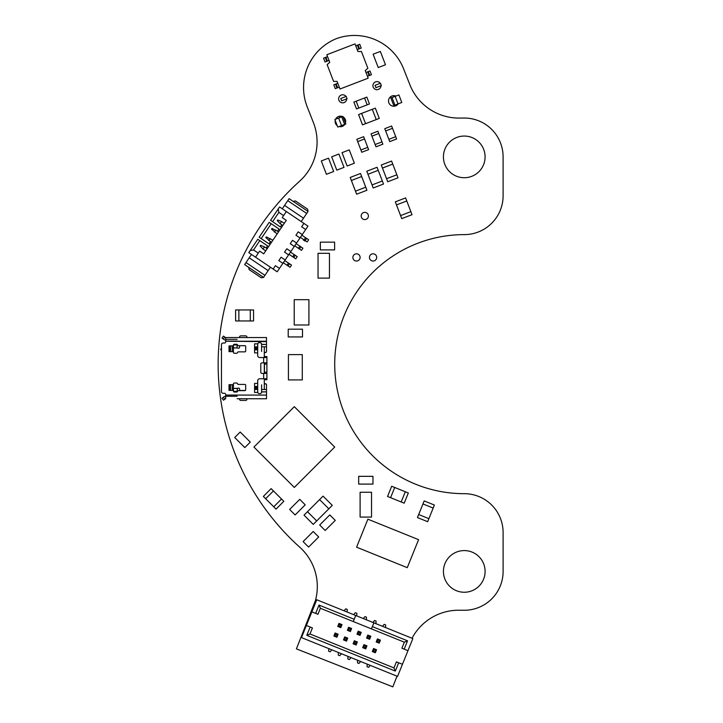 <?xml version="1.0" encoding="UTF-8"?>
<svg xmlns="http://www.w3.org/2000/svg" width="723" height="723" viewBox="0 0 723 723"><rect width="100%" height="100%" fill="white"/><g stroke="black" fill="none" stroke-linecap="round" stroke-linejoin="round"><path stroke-width="1.08" d="M307.483 511.703L316.71 520.94L328.829 508.82L319.593 499.593L304.022 515.165L313.249 524.401L316.71 520.94L307.483 511.703M376.231 119.584L372.291 109.3L361.627 113.394L365.567 123.678L379.286 118.418L375.336 108.134L372.291 109.3L376.231 119.584M361.663 176.539L351.378 180.488L355.472 191.152L365.757 187.203L360.488 173.493L350.212 177.442L351.378 180.488L361.663 176.539M250.294 320.958L250.294 309.941L238.87 309.941L238.87 320.958L253.556 320.958L253.556 309.941L250.294 309.941L250.294 320.958M406.769 200.967L396.484 204.907L400.578 215.581L410.863 211.631L405.603 197.921L395.318 201.862L396.484 204.907L406.769 200.967M378.237 170.321L367.962 174.27L372.047 184.934L382.331 180.985L377.072 167.275L366.787 171.224L367.962 174.27L378.237 170.321M392.752 164.103L382.467 168.052L386.561 178.717L396.846 174.776L392.752 164.103L391.577 161.057L381.292 165.007L382.467 168.052L392.752 164.103M367.185 104.844L364.546 97.985L356.168 101.202L358.798 108.061L367.185 104.844L369.462 103.967L366.832 97.108L364.546 97.985L367.185 104.844M392.508 128.314L385.657 130.944L388.866 139.322L395.725 136.692L391.631 126.028L384.781 128.658L385.657 130.944L392.508 128.314M378.78 133.52L371.92 136.15L375.138 144.528L381.997 141.898L377.903 131.234L371.044 133.863L371.92 136.15L378.78 133.52M364.528 138.97L357.677 141.6L360.894 149.977L367.745 147.347L363.651 136.683L356.801 139.313L357.677 141.6L364.528 138.97M401.175 501.97L405.305 491.757L394.713 487.474L390.583 497.686L401.175 501.97L404.202 503.19L408.332 492.978L405.305 491.757L401.175 501.97M433.167 508.07L422.955 503.94L418.671 514.532L428.893 518.662L434.387 505.043L424.175 500.912L422.955 503.94L433.167 508.07M273.737 506.796L281.527 499.015L273.448 490.935L265.657 498.725L276.05 509.109L283.832 501.319L281.527 499.015L273.737 506.796M319.593 499.593L328.829 508.82L332.291 505.359L323.054 496.132L319.593 499.593M365.567 123.678L361.627 113.394L358.572 114.568L362.521 124.853L365.567 123.678M365.757 187.203L355.472 191.152L356.638 194.198L366.923 190.257L365.757 187.203M238.87 320.958L238.87 309.941L235.608 309.941L235.608 320.958L238.87 320.958M410.863 211.631L400.578 215.581L401.753 218.626L412.029 214.677L410.863 211.631M382.331 180.985L372.047 184.934L373.222 187.98L383.506 184.04L382.331 180.985M396.846 174.776L386.561 178.717L387.727 181.762L398.012 177.822L396.846 174.776M358.798 108.061L356.168 101.202L353.881 102.079L356.511 108.938L358.798 108.061M395.725 136.692L388.866 139.322L389.751 141.609L396.602 138.979L395.725 136.692M381.997 141.898L375.138 144.528L376.014 146.814L382.874 144.184L381.997 141.898M367.745 147.347L360.894 149.977L361.771 152.264L368.622 149.634L367.745 147.347M390.583 497.686L394.713 487.474L391.685 486.254L387.555 496.466L390.583 497.686M428.893 518.662L418.671 514.532L417.451 517.56L427.664 521.69L428.893 518.662M265.657 498.725L273.448 490.935L271.143 488.621L263.353 496.412L265.657 498.725M394.035 106.227L390.438 96.864M398.707 103.66L393.773 105.558L396.873 104.365L397.135 105.052M393.529 95.671L393.972 96.819M390.872 98.012L392.038 97.56L394.93 105.106L398.03 103.922L401.798 102.476L398.906 94.93L395.129 96.376L398.03 103.922M392.038 97.56L395.129 96.376M380.262 83.326A4.04 4.04 0 0 0 373.728 83.226A4.04 4.04 0 0 0 375.653 89.471A4.04 4.04 0 0 0 380.994 85.703L375.915 87.655L375.02 85.332L380.443 83.253L381.328 85.576L375.915 87.655M345.983 96.484A4.04 4.04 0 0 0 339.449 96.394A4.04 4.04 0 0 0 341.383 102.639A4.04 4.04 0 0 0 346.715 98.861L341.672 100.804L340.777 98.482L346.19 96.403L347.085 98.726L341.672 100.804M340.858 125.865L345.793 123.976L342.892 116.43L334.866 119.512L337.758 127.058L341.536 125.612L344.627 124.419L341.735 116.873M339.801 117.614L339.286 116.276M343.027 126.037L342.693 125.16L344.826 124.347A5.287 5.287 0 0 1 339.06 126.561M341.536 125.612L338.635 118.066M300 237.966L295.942 235.228L298.219 231.848L302.277 234.586L305.702 229.507L301.645 226.778L303.922 223.389L286.335 211.532L282.232 217.614L286.29 220.352L263.705 253.836L259.647 251.098L255.535 257.189L273.122 269.055L275.409 265.666L279.467 268.405L282.892 263.335L278.825 260.596L281.111 257.216L285.169 259.955L288.594 254.876L284.537 252.137L286.814 248.757L290.872 251.496L294.297 246.426L290.239 243.687L292.517 240.307L296.575 243.036L302.277 234.586M277.56 231.098L278.997 228.974L269.191 222.359L259.15 237.234L268.965 243.85L270.402 241.726M264.464 246.868L260.578 245.332L260.126 246.01L263.009 249.037L264.464 246.868L267.167 248.694M290.465 252.101L295.201 255.3L293.737 257.46L295.77 258.834L297.225 256.665L295.201 255.3L293.737 257.46L289.001 254.27M270.42 267.23L263.579 277.37L261.31 277.813L249.137 269.598L248.694 267.338M306.697 213.448L287.754 200.678L289.119 198.644L308.061 211.423L301.22 221.563M286.335 211.532L279.575 206.968L278.201 208.992L278.861 212.39L283.597 215.59M284.763 260.56L291.523 265.124L290.059 267.284L288.034 265.919L289.498 263.75L288.034 265.919L283.299 262.729M277.117 233.954L271.532 229.101L271.984 228.423L278.581 231.785M298.427 248.323L301.473 250.375L302.928 248.215L300.904 246.841L299.439 249.01L300.904 246.841L299.882 246.154L298.427 248.323L294.704 245.811M280.117 223.669L277.234 220.642L277.695 219.973L281.572 221.509L280.117 223.669L282.82 225.495M271.414 242.404L265.829 237.56L266.281 236.882L272.878 240.244M250.14 250.601L253.538 249.932L259.81 240.632L257.786 239.268L248.775 252.625L255.535 257.189M279.467 268.405L277.18 271.794L273.122 269.055M308.061 211.423L307.618 209.155L295.445 200.94L293.176 201.383M287.754 200.678L284.555 205.413L303.497 218.183M284.555 205.413L282.277 208.793M305.702 229.507L307.98 226.127L303.922 223.389M305.585 237.704L304.13 239.864L305.142 240.551L307.176 241.925L308.631 239.756L306.606 238.391L305.142 240.551L306.606 238.391L301.871 235.192M253.538 249.932L258.274 253.131M251.477 254.451L249.2 257.831L268.143 270.61M304.13 239.864L300.406 237.361M278.201 208.992L270.565 220.325L280.37 226.941L281.807 224.808M265.712 250.863L263.009 249.037M268.712 240.578L270.167 238.418M249.2 257.831L244.636 264.6L263.579 277.37M246.001 262.566L264.943 275.346M294.297 246.426L296.575 243.036M288.594 254.876L290.872 251.496M282.892 263.335L285.169 259.955M296.168 243.651L299.882 246.154M259.81 240.632L267.591 245.883L266.154 248.016M284.284 223.335L281.572 221.509M274.415 232.128L275.87 229.959M271.224 223.723L261.184 238.608M278.861 212.39L272.589 221.699M311.875 611.866L316.764 599.756L412.842 638.581L402.449 664.301L398.671 662.774L395.309 671.089L306.796 635.327L310.158 627.013L306.371 625.476L311.875 611.866L315.662 613.393L319.024 605.07L354.198 619.286L353.285 621.554L371.441 628.883L372.354 626.615L407.537 640.831L404.175 649.155L401.898 648.233L404.347 642.187L407.537 640.831M306.371 625.476L301.482 637.587L397.56 676.403L402.449 664.301M312.426 627.925L309.977 633.981L312.426 627.925L310.158 627.013M317.93 614.306L320.37 608.26L317.93 614.306L315.662 613.393M339.439 624.455L340.949 625.061L342.015 624.609L340.786 627.636L337.768 626.416L338.988 623.389L339.439 624.455L338.825 625.964L337.768 626.416M347.736 638.102L346.516 641.129L347.736 638.102L346.679 638.554L346.064 640.063L346.516 641.129L343.488 639.9L344.717 636.882L347.736 638.102M349.046 628.332L350.556 628.947L351.622 628.495L350.402 631.522L347.374 630.293L348.594 627.275L349.046 628.332L348.432 629.841L347.374 630.293M357.343 641.979L356.123 645.006L357.343 641.979L356.285 642.431L355.671 643.949L356.123 645.006L353.095 643.786L354.324 640.759L357.343 641.979M358.653 632.218L360.162 632.824L361.229 632.372L360.009 635.4L356.981 634.179L358.201 631.152L358.653 632.218L358.039 633.728L356.981 634.179M366.959 645.865L365.73 648.893L366.959 645.865L365.892 646.317L365.278 647.826L365.73 648.893L362.702 647.672L363.931 644.645L366.959 645.865M368.26 636.095L369.778 636.71L370.836 636.258L369.616 639.286L366.588 638.057L367.808 635.038L368.26 636.095L367.655 637.614L366.588 638.057M376.566 649.742L375.336 652.77L376.566 649.742L375.499 650.194L374.894 651.712L375.336 652.77L372.318 651.55L373.538 648.522L376.566 649.742M377.867 639.982L379.385 640.587L380.443 640.135L379.223 643.163L376.195 641.943L377.415 638.915L377.867 639.982L377.261 641.491L376.195 641.943M338.129 634.216L336.909 637.243L338.129 634.216L337.072 634.667L336.457 636.186L336.909 637.243L333.881 636.023L335.101 632.996L338.129 634.216M385.992 627.727L379.937 625.278M373.881 622.837L372.354 626.615M354.198 619.286L355.725 615.499L353.285 621.554L320.37 608.26L319.024 605.07M371.441 628.883L404.347 642.187M407.953 650.682L404.175 649.155M398.671 662.774L396.403 661.852L393.954 667.907L309.977 633.981L306.796 635.327M393.954 667.907L395.309 671.089M336.457 636.186L334.948 635.571L333.881 636.023M328.793 648.621L328.631 651.197L330.149 651.803L331.821 649.841M334.948 635.571L335.553 634.062L337.072 634.667M335.553 634.062L335.101 632.996M340.949 625.061L340.343 626.579L340.786 627.636L342.015 624.609L338.988 623.389M347.103 612.02L347.266 609.444L345.748 608.829L344.076 610.79M340.343 626.579L338.825 625.964M346.064 640.063L344.555 639.457L343.488 639.9M338.4 652.498L338.237 655.074L339.756 655.689L341.428 653.728M344.555 639.457L345.16 637.939L346.679 638.554M345.16 637.939L344.717 636.882M350.556 628.947L349.95 630.456L350.402 631.522L351.622 628.495L348.594 627.275M356.71 615.897L356.873 613.321L355.355 612.706L353.683 614.677M349.95 630.456L348.432 629.841M355.671 643.949L354.162 643.334L353.095 643.786M348.007 656.385L347.844 658.96L349.363 659.566L351.035 657.605M354.162 643.334L354.776 641.825L356.285 642.431M354.776 641.825L354.324 640.759M360.162 632.824L359.557 634.342L360.009 635.4L361.229 632.372L358.201 631.152M366.317 619.783L366.48 617.207L364.961 616.592L363.289 618.554M359.557 634.342L358.039 633.728M365.278 647.826L363.768 647.221L362.702 647.672M357.614 660.262L357.46 662.837L358.97 663.452L360.641 661.491M363.768 647.221L364.383 645.702L365.892 646.317M364.383 645.702L363.931 644.645M369.778 636.71L369.164 638.219L369.616 639.286L370.836 636.258L367.808 635.038M375.924 623.66L376.087 621.084L374.577 620.479L372.896 622.44M369.164 638.219L367.655 637.614M374.894 651.712L373.375 651.098L372.318 651.55M367.221 664.148L367.067 666.723L368.576 667.329L370.248 665.368M373.375 651.098L373.99 649.588L375.499 650.194M373.99 649.588L373.538 648.522M379.385 640.587L378.771 642.105L379.223 643.163L380.443 640.135L377.415 638.915M385.558 627.112L385.693 624.97L384.184 624.356L382.783 625.991M378.771 642.105L377.261 641.491M294.225 299.693L294.225 324.989L308.92 324.989L308.92 299.693L294.225 299.693M360.108 492.264L360.108 517.072L371.532 517.072L371.532 492.264L360.108 492.264M318.039 253.312L318.039 278.111L329.462 278.111L329.462 253.312L318.039 253.312M356.584 547.184L407.266 567.663L418.581 539.665L367.89 519.186L356.584 547.184M288.423 354.613L288.423 379.909L302.286 379.909L302.286 354.613L288.423 354.613M294.315 487.438L334.704 447.058L294.315 406.669L253.936 447.058L294.315 487.438M331.667 156.81L336.782 170.14L344.021 167.365L338.897 154.035L331.667 156.81M321.301 160.958L326.416 174.288L333.655 171.505L328.54 158.174L321.301 160.958M342.024 152.661L347.139 166.001L354.378 163.217L349.263 149.887L342.024 152.661M303.506 239.449L303.217 239.882L304.934 241.039L305.223 240.605M302.494 329.191L288.215 329.191L288.215 336.945L302.494 336.945L302.494 329.191M372.96 476.34L358.68 476.34L358.68 484.094L372.96 484.094L372.96 476.34M334.622 242.151L320.343 242.151L320.343 249.896L334.622 249.896L334.622 242.151M373.113 54.225L378.228 67.555L385.467 64.772L380.352 51.441L373.113 54.225M234.722 437.496L244.817 447.591L250.294 442.105L240.199 432.011L234.722 437.496M299.738 499.367L289.643 509.462L295.12 514.948L305.214 504.844L299.738 499.367M329.787 514.912L319.693 525.006L325.169 530.492L335.264 520.388L329.787 514.912M313.204 531.486L303.109 541.59L308.594 547.067L318.689 536.972L313.204 531.486M397.026 676.186L392.824 686.85L296.412 648.874L315.391 600.659A52.86 52.86 0 0 0 299.783 547.239A246.118 246.118 0 0 1 299.593 181.238A52.842 52.842 0 0 0 313.402 122.594L307.239 106.923A52.851 52.851 0 0 1 336.068 38.762A52.86 52.86 0 0 1 403.651 68.938L409.824 84.618A52.833 52.833 0 0 0 459.918 118.084A574.487 574.487 0 0 1 464.247 118.039A38.852 38.852 0 0 1 503.1 156.909L503.109 195.761A38.861 38.861 0 0 1 464.247 234.623A129.534 129.534 0 0 0 334.713 364.157A129.534 129.534 0 0 0 464.247 493.682A38.852 38.852 0 0 1 503.1 532.544L503.109 571.405A38.852 38.852 0 0 1 464.247 610.257A214.912 214.912 0 0 1 459.665 610.221A52.833 52.833 0 0 0 412.02 638.246M360.117 257.424A3.624 3.624 0 0 0 354.686 254.288A3.624 3.624 0 0 0 354.686 260.56A3.624 3.624 0 0 0 360.117 257.424M368.405 215.969A3.624 3.624 0 0 0 362.973 212.833A3.624 3.624 0 0 0 362.973 219.105A3.624 3.624 0 0 0 368.405 215.969M345.44 123.064A5.287 5.287 0 0 0 343.064 116.873M342.485 116.584A5.287 5.287 0 0 0 335.608 119.223M335.219 120.425A5.287 5.287 0 0 0 337.225 125.675M376.692 257.424A3.624 3.624 0 0 0 371.261 254.288A3.624 3.624 0 0 0 371.261 260.56A3.624 3.624 0 0 0 376.692 257.424M485.097 571.414A20.831 20.831 0 0 0 453.845 553.375A20.831 20.831 0 0 0 453.845 589.453A20.831 20.831 0 0 0 485.097 571.414M485.088 156.891A20.831 20.831 0 0 0 453.836 138.852A20.831 20.831 0 0 0 453.836 174.93A20.831 20.831 0 0 0 485.088 156.891M395.879 96.087A5.287 5.287 0 0 0 389.064 98.59A5.287 5.287 0 0 0 391.161 105.531A5.287 5.287 0 0 0 398.219 103.85M327.148 64.654L329.751 62.341L326.832 54.731L355.02 43.904L357.939 51.523L361.428 51.496L367.862 68.26L365.251 70.565L368.17 78.183L339.991 89.001L337.063 81.392L333.583 81.419L327.148 64.654M327.564 56.629L323.561 58.165L325.025 61.979L329.028 60.443M358.03 44.934L359.747 44.275L361.211 48.089L359.494 48.739L358.03 44.934L357.397 45.178L358.852 48.992L359.494 48.739M325.919 57.262L327.374 61.075M325.278 57.506L326.742 61.319M357.397 45.178L355.743 45.811M357.207 49.625L358.852 48.992M337.795 83.29L333.8 84.826L335.255 88.64L339.259 87.103M368.269 71.595L369.977 70.935L371.441 74.749L369.724 75.409L368.269 71.595L367.627 71.839L369.091 75.653L369.724 75.409M336.15 83.922L337.614 87.736M335.508 84.166L336.972 87.98M367.627 71.839L365.983 72.472M367.447 76.286L369.091 75.653M259.15 398.744L266.498 398.744L266.498 395.074L225.693 395.074L225.693 398.744L225.693 394.505A1.22 1.22 -90 0 0 224.473 393.276L223.091 393.276A1.636 1.636 90 0 1 221.455 391.649L221.455 344.645L221.455 391.649A1.636 1.636 90 0 0 223.091 393.276L224.473 393.276A1.22 1.22 -90 0 1 225.693 394.505L225.693 395.074L266.498 395.074L266.498 397.523L266.498 391.848L266.498 394.695L266.498 391.848L261.599 391.848L261.599 384.826L261.599 389.489L266.498 389.489L266.498 384.826A1.22 0.94 180 0 0 265.269 383.895L264.293 383.895L265.269 383.895A1.22 0.94 180 0 1 266.498 384.826L266.498 391.848L261.599 391.974A1.636 1.636 -90 0 1 259.964 393.601L259.313 393.601A1.636 1.636 -90 0 1 257.759 392.462A1.636 1.636 -90 0 0 259.313 393.601A1.636 1.636 -90 0 1 257.759 392.462L257.686 391.45L257.759 392.462L254.586 392.462L254.586 389.408L257.686 389.408L257.759 392.462L254.586 392.462L254.586 388.215L257.686 388.215L257.686 387.655L254.586 387.655L254.586 386.633L257.686 386.633L257.686 387.655L254.586 387.655L254.586 388.215L254.586 386.462L257.686 386.462L254.586 386.633L254.586 383.407L257.686 383.407L257.686 386.462L254.586 386.462L254.586 383.407L257.686 383.407L257.686 384.419L257.686 380.795A2.042 2.042 -90 0 1 259.72 378.753A2.042 2.042 -90 0 0 257.686 380.795A2.042 2.042 -90 0 1 259.72 378.753L263.642 378.753L263.642 373.448L262.006 373.448A1.22 1.22 -90 0 1 260.786 372.228A1.22 1.22 -90 0 0 262.006 373.448A1.22 1.22 -90 0 1 260.786 372.228L260.786 364.067A1.22 1.22 -90 0 1 262.006 362.847A1.22 1.22 -90 0 0 260.786 364.067L260.786 372.228A1.22 1.22 -90 0 0 262.006 373.448L266.904 373.448L264.455 373.448L264.455 372.228L266.904 372.228L266.904 364.067L266.904 372.228L264.455 372.228L264.455 364.067L266.904 364.067L266.904 362.847L264.455 362.847L264.455 364.067L266.904 364.067L266.904 362.847L264.455 362.847L264.455 373.448L266.904 373.448L266.904 378.753L266.904 357.542L266.904 362.847L263.642 362.847L263.642 357.542L259.72 357.542A2.042 2.042 -90 0 1 257.686 355.499A2.042 2.042 -90 0 0 259.72 357.542A2.042 2.042 -90 0 1 257.686 355.499L257.686 352.896L257.686 355.499A2.042 2.042 -90 0 0 259.72 357.542L266.904 357.542L266.904 362.847L262.006 362.847A1.22 1.22 -90 0 0 260.786 364.067A1.22 1.22 -90 0 1 262.006 362.847L263.642 362.847L263.642 357.542L266.904 357.542L266.904 378.753L259.72 378.753A2.042 2.042 -90 0 0 257.686 380.795L257.759 392.462A1.636 1.636 -90 0 0 259.313 393.601L259.964 393.601A1.636 1.636 -90 0 0 261.599 391.974L261.599 389.489L266.498 389.489L266.498 391.848L266.498 384.826L266.498 398.744L266.498 395.074L266.498 398.744L237.117 398.744M257.686 351.875L257.686 352.896L254.586 352.896L254.586 343.832L257.759 343.832A1.636 1.636 -90 0 1 259.313 342.693A1.636 1.636 -90 0 0 257.759 343.832L257.686 346.886L254.586 346.886L254.586 343.832L254.586 352.896L254.586 343.832L257.759 343.832L257.686 352.896L254.586 352.896L254.586 349.842L257.686 349.842L254.586 349.661L257.686 349.842M244.871 390.628L238.328 390.628L244.871 390.628A0.813 0.813 -90 0 0 245.684 389.814L245.684 385.242A0.813 0.813 -90 0 0 244.871 384.428L238.328 384.428A0.813 0.813 90 0 1 237.524 383.732A0.813 0.813 -90 0 0 236.71 383.036L234.261 383.036A0.813 0.813 -90 0 0 233.448 383.859L233.448 391.197A0.813 0.813 -90 0 0 234.261 392.011L236.71 392.011A0.813 0.813 -90 0 0 237.524 391.324A0.813 0.813 90 0 1 238.328 390.628L244.871 390.628A0.813 0.813 -90 0 0 245.684 389.814L245.684 385.242A0.813 0.813 -90 0 0 244.871 384.428L238.328 384.428A0.813 0.813 90 0 1 237.524 383.732A0.813 0.813 -90 0 0 236.71 383.036L234.261 383.036A0.813 0.813 -90 0 0 233.448 383.859L233.448 391.197A0.813 0.813 -90 0 0 234.261 392.011L236.71 392.011A0.813 0.813 -90 0 0 237.524 391.324A0.813 0.813 90 0 1 238.328 390.628L244.871 390.628M233.448 352.444A0.813 0.813 -90 0 0 234.261 353.258L236.71 353.258A0.813 0.813 -90 0 0 237.524 352.562A0.813 0.813 90 0 1 238.328 351.866L244.871 351.866A0.813 0.813 -90 0 0 245.684 351.053L245.684 346.489A0.813 0.813 -90 0 0 244.871 345.666L238.328 345.666A0.813 0.813 90 0 1 237.524 344.979A0.813 0.813 -90 0 0 236.71 344.284L234.261 344.284A0.813 0.813 -90 0 0 233.448 345.097L233.448 352.444A0.813 0.813 -90 0 0 234.261 353.258L236.71 353.258A0.813 0.813 -90 0 0 237.524 352.562A0.813 0.813 90 0 1 238.328 351.866L244.871 351.866A0.813 0.813 -90 0 0 245.684 351.053L245.684 346.489A0.813 0.813 -90 0 0 244.871 345.666L238.328 345.666A0.813 0.813 90 0 1 237.524 344.979A0.813 0.813 -90 0 0 236.71 344.284L234.261 344.284A0.813 0.813 -90 0 0 233.448 345.097L233.448 352.444A0.813 0.813 -90 0 0 234.261 353.258A0.813 0.813 -90 0 1 233.448 352.444M266.498 388.947L266.498 386.145L266.498 388.947M266.498 385.467L266.498 384.645L266.498 385.467M257.759 392.462L254.586 392.462L254.586 383.407L254.586 392.462L257.759 392.462M259.313 342.693L259.964 342.693A1.636 1.636 -90 0 1 261.599 344.32L266.498 344.446L266.498 351.468A1.22 0.94 0 0 1 265.269 352.408L264.293 352.408L265.269 352.408A1.22 0.94 0 0 0 266.498 351.468L266.498 344.446L266.498 346.805L261.599 346.805L261.599 351.468L261.599 344.446L266.498 344.446L266.498 341.22L225.693 341.22L225.693 341.789A1.22 1.22 -90 0 1 224.473 343.018A1.22 1.22 -90 0 0 225.693 341.789L225.693 337.551L266.498 337.551L266.498 351.468L266.498 346.805L261.599 346.805L261.599 344.32A1.636 1.636 -90 0 0 259.964 342.693L259.313 342.693A1.636 1.636 -90 0 0 257.759 343.832L254.586 343.832L257.759 343.832L257.686 344.32L257.759 343.832A1.636 1.636 -90 0 1 259.313 342.693M223.091 343.018L224.473 343.018L223.091 343.018A1.636 1.636 90 0 0 221.455 344.645L221.455 344.645A1.636 1.636 90 0 1 223.091 343.018L223.904 343.018L223.091 343.018M229.028 384.672L229.028 390.384L233.041 390.384L230.483 390.384L230.483 384.672L233.041 384.672L232.228 384.672L232.228 390.384L232.228 384.672L230.483 384.672L230.483 390.384L229.733 390.384L229.733 384.672L230.483 384.672L229.028 384.672L229.028 390.384L229.733 390.384L229.733 384.672L229.028 384.672M229.028 345.91L229.028 351.622L233.041 351.622L230.483 351.622L230.483 345.91L233.041 345.91L232.228 345.91L232.228 351.622L232.228 345.91L230.483 345.91L230.483 351.622L229.733 351.622L229.733 345.91L230.483 345.91L229.028 345.91L229.028 351.622L229.733 351.622L229.733 345.91L229.028 345.91M266.904 372.228L266.904 378.753L263.642 378.753L263.642 373.448L266.904 373.448L266.904 372.228M223.488 336.096L222.015 338.048L223.488 336.096L224.799 337.081L223.488 336.096L222.015 338.048L223.488 336.096L225.205 337.388A0.813 0.813 -90 0 0 225.693 337.551L225.693 341.22L266.498 341.645L266.498 337.551L266.498 341.22L266.498 337.551L225.693 337.551L259.15 337.551M266.498 351.649L266.498 350.628L266.498 351.649A1.22 0.913 180 0 1 265.269 352.553L264.293 352.553L265.269 352.553A1.22 0.913 180 0 0 266.498 351.649L266.498 350.628L266.498 351.649M266.498 347.347L266.498 350.158L266.498 347.347M266.498 338.771L266.498 342.53L266.498 338.771M237.117 337.551L225.693 337.551A0.813 0.813 -90 0 1 225.205 337.388A0.813 0.813 -90 0 0 225.693 337.551A0.813 0.813 -90 0 1 225.205 337.388L224.799 337.081L223.326 339.033L223.732 339.34L223.326 339.033L223.732 339.34L223.326 339.033L224.799 337.081M249.363 337.551L254.469 337.551M237.117 344.943L237.117 347.338L237.117 344.392L237.117 344.943L233.466 344.943L237.117 344.943L237.117 347.338L237.117 344.943M225.693 340L225.693 340A3.263 3.263 90 0 1 223.732 339.34A3.263 3.263 90 0 0 225.693 340L225.693 339.033L225.693 340M225.693 396.294L237.117 396.294L225.693 396.294L225.693 397.27L225.693 396.294A3.263 3.263 90 0 0 223.732 396.954A3.263 3.263 90 0 1 225.693 396.294M249.363 398.744L254.469 398.744M237.117 391.902L237.352 388.387L233.041 388.387L237.352 388.387L237.117 388.956L237.352 388.387A0.813 0.813 -90 0 1 237.939 388.143L238.753 388.143A0.813 0.813 -90 0 1 239.566 388.956L239.566 390.474L245.341 390.474L239.566 390.628L239.566 388.956A0.813 0.813 -90 0 0 238.753 388.143L237.939 388.143A0.813 0.813 -90 0 0 237.352 388.387L237.117 391.902M237.939 388.143A0.813 0.813 -90 0 0 237.352 388.387A0.813 0.813 -90 0 1 237.939 388.143M239.566 399.195L239.566 399.195A1.22 1.22 0 0 0 240.795 400.425A1.22 1.22 0 0 1 239.566 399.195M246.914 399.195L246.914 399.195A1.22 1.22 0 0 1 245.684 400.425L240.795 400.425L245.684 400.425A1.22 1.22 0 0 0 246.914 399.195L246.914 399.195M265.269 383.895L265.269 383.741A1.22 0.913 -0 0 1 266.498 384.645A1.22 0.913 -0 0 0 265.269 383.741L264.293 383.741L264.293 389.489L264.293 378.753L264.293 383.741L265.269 383.895M233.466 391.351L237.117 391.351L233.466 391.351M223.326 397.261L222.015 398.246L223.488 400.199L222.015 398.246L223.488 400.199L224.799 399.223L223.326 397.261L224.799 399.223L223.488 400.199L224.799 399.223M225.693 398.744L225.693 398.744A0.813 0.813 -90 0 0 225.205 398.906A0.813 0.813 -90 0 1 225.693 398.744L225.693 398.744A0.813 0.813 -90 0 0 225.205 398.906M223.488 400.199L222.015 398.246M222.015 338.048L223.326 339.033M237.352 347.917L237.117 347.338L237.352 347.917A0.813 0.813 -90 0 0 237.939 348.161L238.753 348.161A0.813 0.813 -90 0 0 239.566 347.338L239.566 345.739L239.566 347.338A0.813 0.813 -90 0 1 238.753 348.161L237.939 348.161A0.813 0.813 -90 0 1 237.352 347.917L237.117 347.338L237.352 347.917A0.813 0.813 -90 0 0 237.939 348.161A0.813 0.813 -90 0 1 237.352 347.917L237.117 347.338L237.352 347.917L233.041 347.917L237.352 347.917M220.714 349.787A1.636 1.301 90 0 1 221.455 348.314A1.636 1.301 90 0 0 220.714 349.787M245.205 345.739L239.566 345.675L245.205 345.739M239.566 337.081L239.566 337.551L239.566 337.081A1.22 1.22 180 0 1 240.795 335.861L245.684 335.861A1.22 1.22 180 0 1 246.914 337.081L246.914 337.551L246.914 337.081A1.22 1.22 180 0 0 245.684 335.861L240.795 335.861A1.22 1.22 180 0 0 239.566 337.081L239.566 337.081M225.693 341.111L237.117 341.111L225.693 341.111M225.693 339.331L237.117 339.331L225.693 339.331M254.586 348.079L257.686 348.079L257.686 347.067L254.586 346.886L257.686 346.886L254.586 347.067L254.586 348.079L257.686 348.079L257.686 348.64L254.586 348.64L254.586 349.661L257.686 349.661L257.686 348.64L254.586 348.64M254.586 389.236L257.686 389.408L254.586 389.408L254.586 388.215L257.686 388.215L257.686 389.236L254.586 389.236M233.448 391.197A0.813 0.813 -90 0 0 234.261 392.011A0.813 0.813 -90 0 1 233.448 391.197M234.261 383.036A0.813 0.813 -90 0 0 233.448 383.859A0.813 0.813 -90 0 1 234.261 383.036M234.261 344.284A0.813 0.813 -90 0 0 233.448 345.097A0.813 0.813 -90 0 1 234.261 344.284M264.293 354.279L264.293 357.542L264.293 354.279M264.293 373.448L264.293 362.847L264.293 373.448M264.293 346.805L264.293 357.542L264.293 346.805M266.498 393.773L266.498 396.213L266.498 393.773M266.498 385.693L266.498 386.579L266.498 385.693M266.498 350.61L266.498 349.706L266.498 350.61M266.498 342.124L266.498 340.081L266.498 342.124M266.904 372.472L266.904 374.433L266.904 372.472M265.287 379.738L266.904 379.738L266.904 377.777L266.904 379.738L265.287 379.738L265.287 378.753L265.287 379.738L264.293 379.738L265.287 379.738M266.904 367.167L266.904 369.128L266.904 367.167M266.904 361.861L266.904 363.823L266.904 361.861M265.287 357.542L265.287 356.566L266.904 356.566L266.904 358.518L266.904 356.566L264.293 356.566L265.287 356.566L265.287 357.542M342.693 125.16L344.826 124.347M294.18 254.613L292.725 256.782M288.477 263.073L287.022 265.233"/></g></svg>
